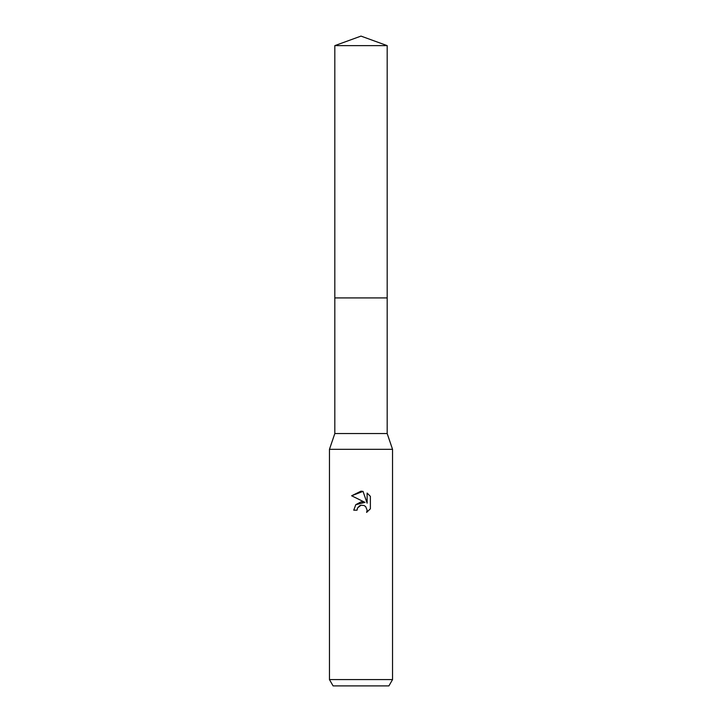 <?xml version="1.0" encoding="UTF-8"?>
<svg xmlns="http://www.w3.org/2000/svg" width="722" height="722" viewBox="0 0 722 722"><rect width="100%" height="100%" fill="white"/><g stroke="black" fill="none" stroke-linecap="round" stroke-linejoin="round"><path stroke-width="1.08" d="M334.818 45.63L387.182 45.63L361 36.1L334.818 45.63L334.818 433.552L387.182 433.552L392.542 449.319L392.542 679.592L329.458 679.592L333.095 685.9L388.905 685.9L392.542 679.592M334.818 433.552L329.458 449.319L392.542 449.319M361 505.238L357.589 507.9L357.056 510.183L353.744 510.183L355.802 504.66L361 501.898L365.016 502.386L351.632 495.779L361 491.168L363.031 491.384L367.119 503.162L367.119 493.072L370.377 496.357L370.377 508.802L366.605 512.412L367.137 510.156L365.666 506.591L364.032 505.499L361 505.238L364.032 505.499L365.666 506.591L367.137 510.156L366.605 512.412L370.377 508.802M357.056 510.183L357.399 508.342M363.031 491.384L351.632 495.779M370.377 496.357L367.119 493.072M365.016 502.386L355.765 504.696M357.589 507.9L359.637 505.761M360.17 505.499L360.874 505.265M334.818 297.915L387.182 297.915L387.182 433.552M387.182 45.63L387.182 297.915M329.458 449.319L329.458 679.592"/></g></svg>
